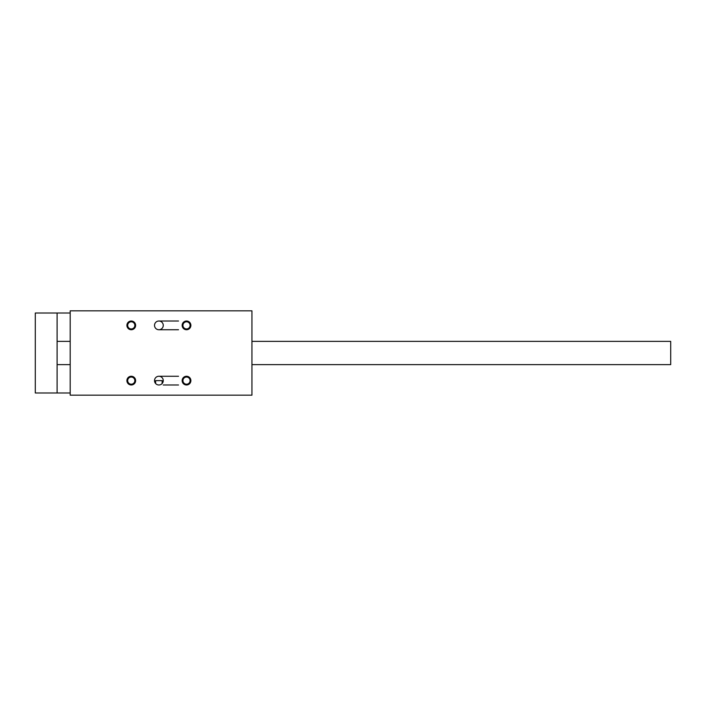 <?xml version="1.0" encoding="UTF-8"?>
<svg xmlns="http://www.w3.org/2000/svg" width="706" height="706" viewBox="0 0 706 706"><rect width="100%" height="100%" fill="white"/><g stroke="black" fill="none" stroke-linecap="round" stroke-linejoin="round"><path stroke-width="1.06" d="M70.194 310.834L70.194 395.166L251.945 395.166L251.945 310.834L70.194 310.834M162.142 383.534L162.142 380.622L155.638 380.622L155.638 383.534M154.526 380.622A4.36 4.36 0 0 0 161.074 384.399A4.36 4.36 0 0 0 161.074 376.845A4.36 4.36 0 0 0 154.526 380.622M182.157 380.622A4.36 4.36 0 0 0 188.696 384.399A4.36 4.36 0 0 0 188.696 376.845A4.36 4.36 0 0 0 182.157 380.622M126.904 380.622A4.36 4.36 0 0 0 133.443 384.399A4.36 4.36 0 0 0 133.443 376.845A4.36 4.36 0 0 0 126.904 380.622M182.157 325.378A4.36 4.36 0 0 1 188.696 321.601A4.36 4.36 0 0 1 188.696 329.155A4.36 4.36 0 0 1 182.157 325.378M126.904 325.378A4.36 4.36 0 0 1 133.443 321.601A4.36 4.36 0 0 1 133.443 329.155A4.36 4.36 0 0 1 126.904 325.378M154.526 325.378A4.36 4.36 0 0 1 161.074 321.601A4.36 4.36 0 0 1 161.074 329.155A4.36 4.36 0 0 1 154.526 325.378M131.263 321.795A3.574 3.574 0 0 0 127.689 325.378A3.574 3.574 0 0 0 131.263 328.952A3.574 3.574 0 0 0 134.837 325.378A3.574 3.574 0 0 0 131.263 321.795M186.516 321.795A3.574 3.574 0 0 0 182.942 325.378A3.574 3.574 0 0 0 186.516 328.952A3.574 3.574 0 0 0 190.09 325.378A3.574 3.574 0 0 0 186.516 321.795M131.263 377.048A3.574 3.574 0 0 1 134.837 380.622A3.574 3.574 0 0 1 131.263 384.205A3.574 3.574 0 0 1 127.689 380.622A3.574 3.574 0 0 1 131.263 377.048M186.516 377.048A3.574 3.574 0 0 1 190.09 380.622A3.574 3.574 0 0 1 186.516 384.205A3.574 3.574 0 0 1 182.942 380.622A3.574 3.574 0 0 1 186.516 377.048M251.945 364.631L670.7 364.631L670.7 341.369L251.945 341.369M57.107 313.014L35.3 313.014L35.3 392.986L57.107 392.986L57.107 313.014L70.194 313.014M178.521 321.009L158.894 321.009M178.521 329.737L158.894 329.737M178.521 376.263L158.894 376.263M178.521 384.991L163.254 384.991M57.107 392.986L70.194 392.986M57.107 364.631L70.194 364.631M57.107 341.369L70.194 341.369"/></g></svg>
